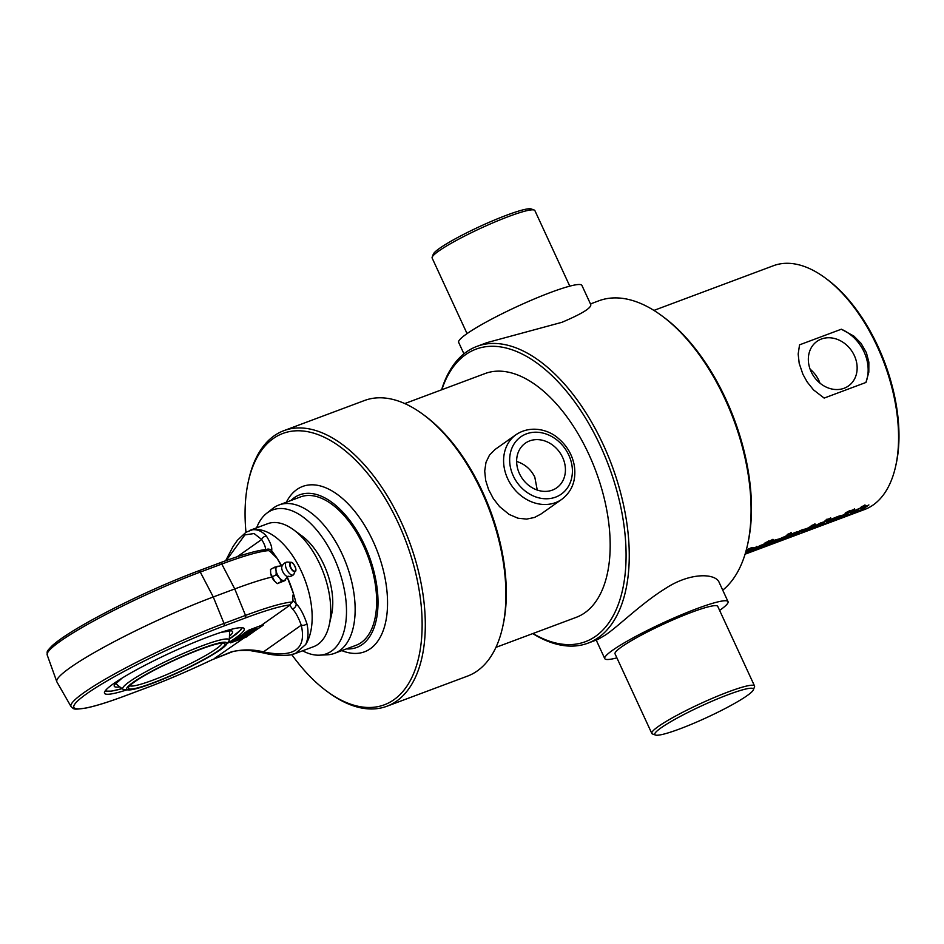 <?xml version="1.0" encoding="UTF-8"?>
<svg xmlns="http://www.w3.org/2000/svg" width="944" height="944" viewBox="0 0 944 944"><rect width="100%" height="100%" fill="white"/><g stroke="black" fill="none" stroke-linecap="round" stroke-linejoin="round"><path stroke-width="1.42" d="M441.816 389.719A156.161 83.52 69.5 0 1 584.371 416.21A156.161 83.52 69.5 0 1 595.688 636.221A156.161 83.52 69.5 0 1 532.982 633.507M532.758 633.589A158.427 84.724 -110.5 0 0 587.923 643.171A158.427 84.724 -110.5 0 0 598.425 637.589A158.427 84.724 -110.5 0 0 607.724 454.819A158.427 84.724 -110.5 0 0 476.944 346.377A158.427 84.724 -110.5 0 0 441.591 389.801M590.472 303.933L598.756 300.829A158.427 84.724 69.5 0 1 661.508 315.556A158.427 84.724 69.5 0 1 747.424 545.337A158.427 84.724 69.5 0 1 722.726 590.165M587.923 643.171L598 639.395L605.588 634.911C618.615 626.108 641.495 603.31 665.284 588.596C690.418 571.981 715.776 573.279 719.186 582.483L728.036 601.647A67.897 7.989 -24.8 0 1 720.142 610.025A67.897 7.989 -24.8 0 1 719.611 610.39M463.941 353.835L458.642 342.353A67.897 7.989 -24.8 0 1 516.923 306.635A67.897 7.989 -24.8 0 1 581.905 285.395L590.767 304.558C591.558 307.886 581.941 313.809 561.94 322.305L487.021 342.613L476.944 346.377M495.942 647.36L576.218 617.341A130.142 69.596 -110.5 0 0 584.855 612.762A130.142 69.596 -110.5 0 0 588.855 454.347A130.142 69.596 -110.5 0 0 485.063 373.553L404.787 403.572M747.424 545.337L747.884 543.296A156.161 83.52 -110.5 0 0 663.195 316.795L661.508 315.556M433.473 255.34A54.315 6.384 -24.8 0 1 433.284 254.196A54.315 6.384 -24.8 0 1 479.894 226.466A54.315 6.384 -24.8 0 1 531.212 208.954L534.174 210.028A56.581 6.655 155.2 0 0 480.732 228.259A56.581 6.655 155.2 0 0 432.175 257.157A56.581 6.655 155.2 0 0 432.14 258.042L467.056 333.61M569.787 286.138L534.87 210.571A56.581 6.655 155.2 0 0 534.174 210.028M747.105 695.657A54.315 6.384 -24.8 0 1 695.716 722.467A54.315 6.384 -24.8 0 1 655.466 735.046A54.315 6.384 -24.8 0 1 701.427 705.935A54.315 6.384 -24.8 0 1 753.395 689.793A54.315 6.384 -24.8 0 1 747.105 695.657M753.395 689.793L754.504 686.843A56.581 6.655 155.2 0 0 754.527 685.958A56.581 6.655 155.2 0 0 700.377 703.658A56.581 6.655 155.2 0 0 651.808 733.429A56.581 6.655 155.2 0 0 652.493 733.972L655.466 735.046M651.808 733.429L615.04 653.85A56.581 6.655 -24.8 0 1 663.608 624.078A56.581 6.655 -24.8 0 1 717.759 606.39L754.527 685.958M616.892 657.862A67.897 7.989 -24.8 0 1 604.762 658.605A67.897 7.989 -24.8 0 1 612.656 650.215A67.897 7.989 -24.8 0 1 680.471 615.181A67.897 7.989 -24.8 0 1 728.036 601.647M537.254 490.066L534.788 477.086C530.823 469.227 524.758 464.011 516.628 461.451M561.857 499.282L540.995 514.008L534.516 517.454L526.634 519.106L517.937 518.197L509.135 514.421L499.541 506.586L493.323 498.585L488.567 489.535L485.676 480.402L484.697 471.044L486.007 462.289L489.511 455.067L495.022 449.497L516.167 434.57A39.613 33.146 54.8 0 0 509.63 482.443A39.613 33.146 54.8 0 0 555.509 502.633A39.613 33.146 54.8 0 0 561.857 499.282C572.158 491.305 576.324 480.177 574.365 465.911C572.359 454.878 566.99 445.674 558.246 438.323C549.88 430.594 531.755 424.316 516.167 434.57M552.405 490.101A27.293 22.833 -125.2 0 1 520.793 476.201A27.293 22.833 -125.2 0 1 525.277 443.22A27.293 22.833 -125.2 0 1 559.674 452.318A27.293 22.833 -125.2 0 1 556.771 487.788A27.293 22.833 -125.2 0 1 552.405 490.101M819.958 383.146A27.293 22.833 54.8 0 0 810.094 369.175M844.113 388.255A27.293 22.833 -125.2 0 1 812.501 374.343A27.293 22.833 -125.2 0 1 816.985 341.362A27.293 22.833 -125.2 0 1 851.394 350.472A27.293 22.833 -125.2 0 1 848.479 385.943A27.293 22.833 -125.2 0 1 844.113 388.255M867.017 505.618L861.376 509.913L857.187 511.483M864.964 504.898L860.904 509.052L868.893 504.922L861.542 510.338L857.364 511.896L858.285 510.905A130.142 69.596 69.5 0 1 855.193 512.71L851.63 514.043A130.142 69.596 -110.5 0 0 861.612 506.621L865.176 505.288A130.142 69.596 69.5 0 1 860.904 509.052M858.285 510.905L854.072 512.651M856.527 509.548L850.874 513.843L846.697 515.412M854.462 508.816L850.414 512.97L858.403 508.84L851.051 514.256L846.862 515.825L847.783 514.834A130.142 69.596 69.5 0 1 844.703 516.639L841.139 517.973A130.142 69.596 -110.5 0 0 851.11 510.539L854.674 509.205A130.142 69.596 69.5 0 1 850.414 512.97M847.783 514.834L843.582 516.569M850.131 510.444L845.222 513.064M848.786 511.742L845.435 513.465A130.142 69.596 -110.5 0 0 846.78 512.167L850.332 510.834A130.142 69.596 69.5 0 1 848.986 512.132M847.417 512.946L839.24 518.197M840.184 517.843L836.797 519.589A130.142 69.596 -110.5 0 0 845.01 513.855L848.562 512.521A130.142 69.596 69.5 0 1 840.361 518.256M839.192 516.026L843.24 515.035L834.968 519.79M835.912 519.436L832.525 521.182A130.142 69.596 -110.5 0 0 839.204 516.757L838.756 516.297L830.177 521.584M843.511 514.669L843.24 515.035A130.142 69.596 69.5 0 1 836.089 519.861M831.121 521.23L827.735 522.976A130.142 69.596 -110.5 0 0 835.936 517.241L839.499 515.908A130.142 69.596 69.5 0 1 839.24 516.132M839.204 516.757L837.977 517.218A130.142 69.596 69.5 0 1 831.298 521.654M832.679 518.457L827.027 522.764L822.849 524.321M830.614 517.737L826.566 521.89L834.543 517.76L827.204 523.177L823.015 524.746L823.935 523.755A130.142 69.596 69.5 0 1 820.855 525.56L817.292 526.882A130.142 69.596 -110.5 0 0 827.263 519.46L830.826 518.126A130.142 69.596 69.5 0 1 826.566 521.89M823.074 522.61L827.062 519.07M823.935 523.755L819.734 525.489M790.576 535.673L791.78 535.224A130.142 69.596 -110.5 0 0 793.621 533.808L792.417 534.257A130.142 69.596 69.5 0 1 790.576 535.673L790.388 535.272A129.682 69.349 69.5 0 0 792.217 533.856L792.417 534.257M793.621 533.808L792.217 533.856M797.22 531.861L792.004 535.059M787.119 537.702L784.594 538.635M791.662 535.744L789.585 536.711M790.541 535.614L787.202 537.36L788.594 537.313A130.142 69.596 -110.5 0 0 790.281 536.263L793.845 534.929A130.142 69.596 69.5 0 1 792.134 535.991L783.874 539.071A130.142 69.596 -110.5 0 0 788.806 535.626L794.577 532.676C797.373 531.649 798.246 531.578 797.196 532.463A130.142 69.596 69.5 0 1 794.116 534.752L789.349 536.534A130.142 69.596 69.5 0 1 787.39 537.773L787.556 537.797M797.621 531.92L796.996 532.062M752.899 547.449L751.082 549.668L747.506 551.013A130.142 69.596 -110.5 0 0 749.276 549.467L747.495 549.809L747.034 550.871L747.813 551.662L745.418 553.078M750.881 549.266L748.509 550.163M746.964 550.317L748.002 552.075A130.142 69.596 69.5 0 1 746.669 552.913L745.241 553.656M747.495 549.809L747.813 551.662M749.276 549.467L747.707 550.21M746.291 549.986L750.303 548.181C753.029 547.178 753.843 547.201 752.734 548.24A130.142 69.596 69.5 0 1 751.082 549.668M753.206 547.544L752.533 547.839M756.71 546.399L754.209 549.55L759.554 545.797L763.023 544.499L752.12 551.249L745.111 554.093M761.537 545.066L749.63 551.874M745.135 554.034A130.142 69.596 -110.5 0 0 745.772 553.727L750.999 550.753L753.347 548.122L756.911 546.788L754.209 549.55M768.687 540.9L757.796 548.653M758.74 548.299L755.353 550.045A130.142 69.596 -110.5 0 0 765.336 542.623L768.888 541.29A130.142 69.596 69.5 0 1 758.917 548.712M770.269 541.797L762.091 547.036M763.035 546.694L759.66 548.44A130.142 69.596 -110.5 0 0 767.861 542.694L771.413 541.372A130.142 69.596 69.5 0 1 763.212 547.107M772.983 539.284L768.086 541.915M771.637 540.582L768.286 542.316A130.142 69.596 -110.5 0 0 769.631 541.006L773.195 539.685A130.142 69.596 69.5 0 1 771.838 540.983M775.39 539.885L779.449 538.882L771.177 543.65M772.121 543.296L768.735 545.042A130.142 69.596 -110.5 0 0 775.413 540.617L774.953 540.145L766.386 545.443M779.72 538.517L779.449 538.882A130.142 69.596 69.5 0 1 772.298 543.709M767.33 545.089L763.944 546.836A130.142 69.596 -110.5 0 0 772.145 541.089L775.708 539.767A130.142 69.596 69.5 0 1 775.449 539.992M775.413 540.617L774.186 541.065A130.142 69.596 69.5 0 1 767.496 545.502M778.458 541.195L779.461 540.735A130.142 69.596 -110.5 0 0 784.558 537.183L783.308 537.655A130.142 69.596 69.5 0 1 778.222 541.207L778.045 540.782A129.682 69.349 69.5 0 0 783.107 537.254L783.308 537.655M784.558 537.183L783.107 537.254M791.166 532.487L780.287 540.239M778.517 540.853L775.437 542.068M781.231 539.885L774.351 542.717A130.142 69.596 -110.5 0 0 780.228 538.576L785.821 536.098A130.142 69.596 -110.5 0 0 787.815 534.21L791.379 532.876A130.142 69.596 69.5 0 1 781.396 540.31M802.86 529.608L806.896 528.616L802.353 530.752M804.489 529.962L801.126 531.696A130.142 69.596 -110.5 0 0 802.86 530.351L802.4 529.879L793.845 535.165M807.155 528.262L806.896 528.616A130.142 69.596 69.5 0 1 804.677 530.363M794.789 534.823L791.402 536.57A130.142 69.596 -110.5 0 0 799.603 530.823L803.167 529.501A130.142 69.596 69.5 0 1 802.907 529.726M802.86 530.351L801.645 530.799A130.142 69.596 69.5 0 1 794.966 535.236M814.389 525.301L807.368 529.844M814.92 523.767L813.61 525.596L815.533 524.876A130.142 69.596 69.5 0 1 814.389 525.867L812.465 526.587A130.142 69.596 69.5 0 1 807.498 530.15L807.096 529.903M807.356 530.316L805.208 531.401C802.365 532.51 801.94 532.534 803.922 531.484A130.142 69.596 -110.5 0 0 808.902 527.92L808.288 527.672M807.285 530.15L804.3 531.26M807.321 529.737L808.925 529.749A130.142 69.596 69.5 0 1 807.462 530.563M808.902 527.92L807.321 528.51A130.142 69.596 -110.5 0 0 808.465 527.519L810.046 526.917A130.142 69.596 -110.5 0 0 811.569 525.489L815.132 524.156A130.142 69.596 69.5 0 1 813.61 525.596M802.754 532.251L803.922 531.484M816.525 525.973L817.74 525.525A130.142 69.596 -110.5 0 0 819.569 524.097L818.365 524.557A130.142 69.596 69.5 0 1 816.525 525.973L816.336 525.56A129.682 69.349 69.5 0 0 818.165 524.156L818.365 524.557M819.569 524.097L818.165 524.156M823.18 522.162L817.964 525.36M813.067 527.991L810.554 528.935M817.622 526.044L815.533 527.012M816.501 525.902L813.162 527.649L814.542 527.613A130.142 69.596 -110.5 0 0 816.241 526.551L819.793 525.23A130.142 69.596 69.5 0 1 818.094 526.292L809.834 529.36A130.142 69.596 -110.5 0 0 814.755 525.926L820.537 522.976C823.333 521.938 824.206 521.867 823.144 522.764A130.142 69.596 69.5 0 1 820.065 525.053L815.297 526.835A130.142 69.596 69.5 0 1 813.339 528.062L813.516 528.085M823.569 522.209L822.956 522.362M802.907 374.296L799.19 363.322L798.176 354.047L799.544 344.843L841.328 329.22L853.872 336.099L861.058 343.356L866.403 352.702L868.858 362.166L868.81 372.196L865.931 382.462L824.147 398.085L813.492 389.872L807.191 381.99L802.907 374.296M653.921 310.411L773.455 265.712A130.142 69.596 69.5 0 1 825.009 277.796A130.142 69.596 69.5 0 1 877.247 346.507A130.142 69.596 69.5 0 1 895.585 466.548A130.142 69.596 69.5 0 1 864.621 509.5L745.076 554.199M841.328 329.22A39.613 33.146 -125.2 0 1 865.931 382.462M895.585 466.548L896.045 464.507A127.877 68.381 -110.5 0 0 878.026 346.542A127.877 68.381 -110.5 0 0 826.696 279.035L825.009 277.796M283.861 430.665L364.478 400.516A147.111 78.671 69.5 0 1 422.747 414.192A147.111 78.671 69.5 0 1 481.806 491.848A147.111 78.671 69.5 0 1 502.527 627.559A147.111 78.671 69.5 0 1 467.528 676.105L386.922 706.242A147.111 78.671 -110.5 0 0 401.2 521.997A147.111 78.671 -110.5 0 0 283.861 430.665A147.111 78.671 -110.5 0 0 248.862 479.21L248.402 481.251A144.845 77.467 69.5 0 1 312.794 432.895A144.845 77.467 69.5 0 1 398.392 523.377A144.845 77.467 69.5 0 1 413.401 674.063A144.845 77.467 69.5 0 1 326.954 691.338A144.845 77.467 69.5 0 1 291.731 654.546M502.527 627.559L502.987 625.518A144.845 77.467 -110.5 0 0 482.585 491.895A144.845 77.467 -110.5 0 0 424.434 415.431L422.747 414.192M326.954 691.338L328.642 692.577A147.111 78.671 -110.5 0 0 386.922 706.242M245.971 532.263A144.845 77.467 69.5 0 1 248.402 481.251M286.351 502.22A88.264 47.2 69.5 0 1 373.081 541.242A88.264 47.2 69.5 0 1 384.574 626.391A88.264 47.2 69.5 0 1 341.846 650.617M278.987 504.969L300.487 496.933A79.213 42.362 69.5 0 1 363.664 546.116A79.213 42.362 69.5 0 1 355.971 645.33L334.471 653.366A79.213 42.362 -110.5 0 0 342.165 554.152A79.213 42.362 -110.5 0 0 278.987 504.969A79.213 42.362 -110.5 0 0 272.663 508.568L266.538 513.406A76.783 41.064 69.5 0 1 333.916 557.597A76.783 41.064 69.5 0 1 319.544 655.171A76.783 41.064 69.5 0 1 302.587 650.794M290.929 500.509A81.479 43.577 69.5 0 1 364.667 545.396A81.479 43.577 69.5 0 1 346.424 648.906M319.544 655.171L327.344 654.806A79.213 42.362 -110.5 0 0 334.471 653.366M256.615 527.838A76.783 41.064 69.5 0 1 266.538 513.406M274.787 581.48A7.918 3.469 -118.1 0 1 274.775 581.469A7.918 3.469 -118.1 0 1 274.043 580.631L277.288 583.652L285.536 580.371L281.56 581.374L279.436 577.763L276.191 574.743L276.061 570.636L274.798 567.12L279.082 566.353M274.798 567.12L270.539 569.397L270.668 573.515L274.775 581.469M270.668 573.515L270.751 573.928A7.918 3.469 -118.1 0 1 270.751 573.928L270.751 573.928A7.918 3.469 -118.1 0 0 274.043 580.631M288.274 576.218L285.194 579.64A7.918 3.469 -118.1 0 1 284.109 580.572A7.918 3.469 -118.1 0 1 279.436 577.763A7.918 3.469 -118.1 0 1 276.061 570.636A7.918 3.469 -118.1 0 1 277.347 566.329A7.918 3.469 -118.1 0 1 278.067 566.294L282.622 565.645M285.595 578.92L285.536 580.371M277.288 583.652L281.56 581.374M271.931 577.02L276.191 574.743M293.053 563.58A5.216 2.289 61.9 0 0 290.905 562.305C292.534 562.058 294.209 564.311 295.909 569.043L293.82 574.365A7.233 3.162 -118.1 0 1 293.431 574.825A7.233 3.162 -118.1 0 1 288.616 572.536A7.233 3.162 -118.1 0 1 286.669 562.117A7.233 3.162 -118.1 0 1 287.247 562.058L290.905 562.305A5.216 2.289 61.9 0 0 289.619 564.842A5.216 2.289 61.9 0 0 291.897 569.869A5.216 2.289 61.9 0 0 295.649 571.191A5.216 2.289 61.9 0 0 295.791 568.689M293.395 574.861A7.351 7.351 0 0 1 287.2 576.371A5.994 2.62 -118.1 0 1 284.368 574.247A5.994 2.62 -118.1 0 1 281.89 566.447A7.351 7.351 0 0 1 286.693 562.105M146.037 688.011A2.266 1.215 -110.5 0 0 146.202 687.964L124.702 695.999A2.266 1.215 -110.5 0 0 124.856 695.929A110.684 13.015 -24.8 0 1 86.765 693.722A110.684 13.015 -24.8 0 1 223.87 626.014A2.266 1.215 69.5 0 0 224.023 623.441L213.273 596.974L200.281 572.076A2.266 1.215 -110.5 0 0 198.57 570.849C163.312 584.265 128.608 600.172 94.435 618.58C74.246 629.613 60.251 638.581 52.475 645.448C45.477 652.564 47.483 651.242 47.2 654.983A112.938 13.275 -24.8 0 1 96.099 619.677A112.938 13.275 -24.8 0 1 200.281 572.076L221.781 564.04L234.761 588.938L245.511 615.405L224.023 623.441A112.938 13.275 155.2 0 0 118.92 671.538A112.938 13.275 155.2 0 0 71.048 706.596L56.923 681.969A115.428 13.57 -24.8 0 1 56.805 681.71A115.428 13.57 -24.8 0 1 106.778 645.625A115.428 13.57 -24.8 0 1 213.273 596.974L234.761 588.938A117.693 13.841 -24.8 0 1 271.837 577.055M291.46 654.57L295.413 653.484L305.691 644.516C308.31 638.699 308.712 631.748 306.883 623.654C303.579 614.072 299.991 607.429 296.121 603.712L293.006 600.644L292.439 601.977A115.192 13.546 155.2 0 0 245.511 615.405A2.266 1.215 69.5 0 1 245.369 617.978A112.938 13.275 -24.8 0 1 289.655 604.962L292.439 601.977M293.006 600.644C292.664 596.891 292.852 594.696 293.584 594.047L287.177 577.067M126.921 689.84A76.948 9.051 -24.8 0 1 104.513 693.25A76.948 9.051 -24.8 0 1 113.457 683.739A76.948 9.051 -24.8 0 1 208.789 636.669A76.948 9.051 -24.8 0 1 244.225 628.692A76.948 9.051 -24.8 0 1 227.103 643.548M281.43 566.046L277.052 558.27L270.409 551.744L271.612 550.659C272.368 547.638 270.657 542.824 266.479 536.216C262.385 531.484 257.771 529.313 252.638 529.714L246.006 532.239L237.416 540.263L233.062 546.482L225.64 560.76M268.698 550.612L264.721 549.691C255.187 550.883 240.307 555.261 220.058 562.813A2.266 1.215 -110.5 0 1 221.781 564.04A115.192 13.546 -24.8 0 1 268.698 550.612L270.409 551.744M329.22 625.011L331.521 614.804A54.315 29.052 -110.5 0 0 302.056 536.015L293.619 529.82A65.632 35.105 69.5 0 1 319.969 564.465A65.632 35.105 69.5 0 1 329.22 625.011A65.632 35.105 69.5 0 1 313.597 646.675L295.413 653.484M249.428 530.528L267.624 523.719A65.632 35.105 69.5 0 1 293.619 529.82M243.41 636.752L239.564 637.53L240.626 636.775L246.549 635.572L242.478 637.424L244.52 636.999L243.517 637.719L237.239 640.067L243.41 636.752M239.151 636.645L239.564 637.53M240.224 635.89L240.626 636.775M246.183 634.793L246.549 635.572M236.519 638.498L237.239 640.067M237.499 637.814L238.218 639.371M238.549 637.07L239.269 638.64M249.464 633.518L243.198 635.855L247.635 633.318L245.617 634.746L251.729 631.914L249.464 633.518M242.478 634.297L243.198 635.855M244.744 632.704L245.464 634.262M248.886 631.843L253.027 629.955L249.181 630.745L250.243 629.99L256.166 628.787L252.095 630.627L254.137 630.214L253.134 630.934L246.856 633.271L250.927 631.43L248.886 631.843L248.225 630.415M248.897 630.108L249.181 630.745M255.6 627.571L256.166 628.787M246.136 631.713L246.856 633.271M247.116 631.029L247.835 632.586M249.759 629.754L261.11 625.506A33.949 28.403 -125.2 0 1 262.302 625.093L263.164 625.294L244.083 637.967A33.949 28.403 54.8 0 0 242.891 638.368L230.489 642.852L249.759 629.754M262.302 625.093L263.069 625.105A2.266 1.888 54.8 0 0 262.975 624.928M211.586 659.986L212.011 659.785A112.938 13.275 -24.8 0 1 146.355 687.893L124.856 695.929M231.363 651.856L212.011 659.785L231.929 651.938C235.115 650.664 241.062 650.192 249.747 650.51L264.532 653.118A4.531 2.277 103.2 0 0 264.568 653.118A4.531 2.277 103.2 0 1 263.411 651.903C253.134 649.271 242.455 649.26 231.363 651.856A4.531 1.664 75.5 0 0 231.929 651.938M289.655 604.962L292.298 608.833C295.401 611.877 298.398 617.317 301.266 625.176C306.706 649.201 294.091 658.121 263.411 651.903L301.266 625.176A4.531 3.292 164.4 0 0 306.883 623.654M265.878 549.715A4.531 4.496 12.5 0 1 271.612 550.659A76.783 41.064 -110.5 0 1 277.052 558.27A76.783 41.064 69.5 0 1 281.713 565.963M226.253 560.535L244.897 534.882L254.089 533.549L261.677 539.484A4.531 3.918 -37.5 0 1 266.479 536.216M237.227 556.736L261.677 539.484C264.875 544.759 266.043 548.334 265.205 550.199M287.247 577.008A76.783 41.064 69.5 0 1 293.584 594.047A76.783 41.064 -110.5 0 1 296.121 603.712A4.531 4.272 142.9 0 1 292.298 608.833M226.253 644.693L228.542 641.613A58.611 6.891 155.2 0 0 229.191 640.233A58.611 6.891 155.2 0 0 202.134 645.814A58.611 6.891 155.2 0 0 146.273 671.503A58.611 6.891 155.2 0 0 123.039 689.285A58.611 6.891 155.2 0 0 124.514 689.675L128.337 689.934A55.177 6.49 -24.8 0 1 145.919 674.441A55.177 6.49 -24.8 0 1 201.402 648.646A55.177 6.49 -24.8 0 1 226.253 644.693A55.177 6.49 -24.8 0 1 179.443 671.963A55.177 6.49 -24.8 0 1 128.337 689.934M222.076 643.076A50.929 5.983 -24.8 0 1 178.286 669.461A50.929 5.983 -24.8 0 1 129.824 685.71M134.626 681.816A53.183 6.254 155.2 0 0 128.467 687.551A53.183 6.254 155.2 0 0 179.348 671.75A53.183 6.254 155.2 0 0 224.353 643.242A53.183 6.254 155.2 0 0 184.941 655.561A53.183 6.254 155.2 0 0 134.626 681.816M555.638 497.122A35.081 29.358 -125.2 0 1 509.677 458.678A35.081 29.358 -125.2 0 1 557.774 440.695A35.081 29.358 -125.2 0 1 555.638 497.122M292.144 569.551A4.826 2.112 -118.1 0 1 290.882 562.589A4.826 2.112 -118.1 0 1 295.779 568.642A4.826 2.112 -118.1 0 1 292.144 569.551M198.736 570.813L219.917 562.895A2.266 1.215 -110.5 0 1 220.058 562.813L198.57 570.849A2.266 1.215 -110.5 0 0 198.417 570.931A110.684 13.015 155.2 0 0 48.286 651.631M252.638 529.714A65.632 35.105 69.5 0 1 301.407 571.415A65.632 35.105 69.5 0 1 305.691 644.516M246.301 635.749A2.266 1.888 -125.2 0 1 246.868 636.551L263.293 624.928M214.406 658.487L244.071 637.932A2.266 1.215 69.5 0 1 243.882 637.46M244.083 637.967L246.962 636.74M223.87 626.014L245.369 617.978M211.668 659.962C188.505 670.936 166.687 680.27 146.202 687.964A2.266 1.215 -110.5 0 0 146.355 687.893M289.596 605.399L261.11 625.506M121.434 678.512A65.16 7.658 155.2 0 0 119.77 686.878M229.475 636.185A65.16 7.658 155.2 0 0 222.029 632.032M241.251 627.666A74.682 8.779 -24.8 0 1 229.309 639.029M105.032 691.138L111.569 691.126L122.095 688.613A74.682 8.779 -24.8 0 1 105.657 690.324M433.284 254.207L432.175 257.157M604.762 658.605L596.207 640.067M124.702 695.999C108.761 701.958 96.099 705.923 86.718 707.894C71.803 710.195 74.305 708.944 71.048 706.596M294.363 653.838C290.646 655.997 274.126 655.974 264.532 653.118M47.2 654.983L56.805 681.71M115.793 683.503A67.897 67.897 0 0 0 123.039 689.285M229.191 640.244A67.897 67.897 0 0 0 229.486 630.97M229.451 630.037L230.065 631.064L221.238 632.291M115.097 682.866L115.487 684.011L122.213 678.016M229.298 639.076L240.873 629.896L242.278 627.725"/></g></svg>
